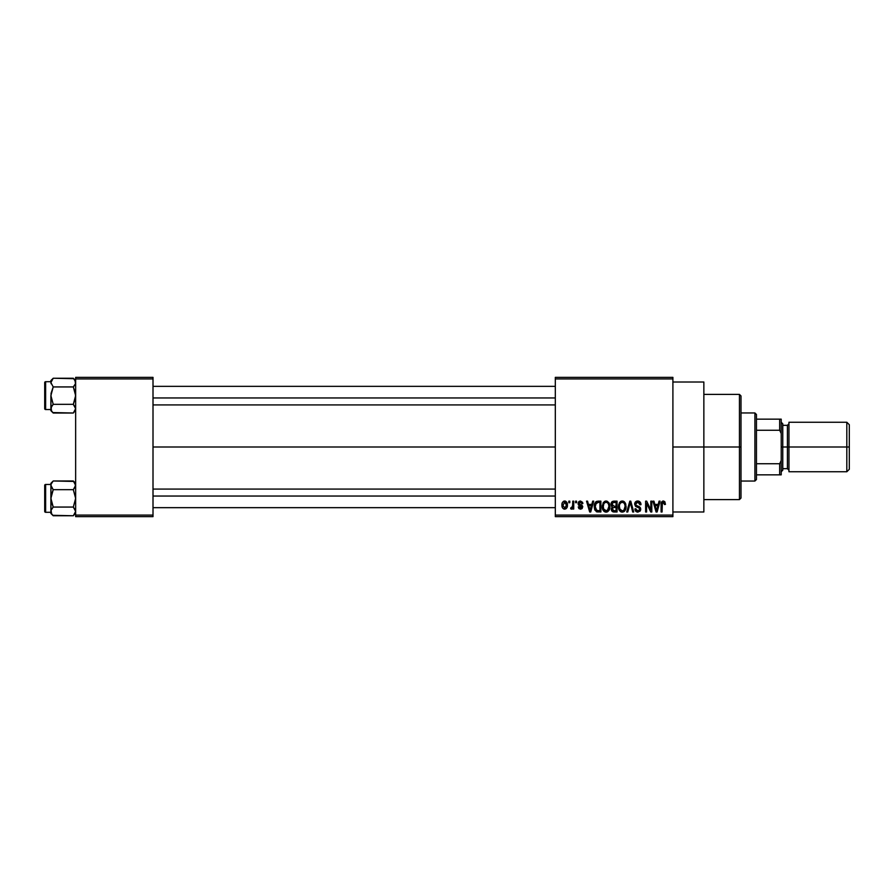 <?xml version="1.0" encoding="UTF-8"?>
<svg xmlns="http://www.w3.org/2000/svg" width="894" height="894" viewBox="0 0 894 894"><rect width="100%" height="100%" fill="white"/><g stroke="black" fill="none" stroke-linecap="round" stroke-linejoin="round"><path stroke-width="1.34" d="M672.903 447L703.857 447L703.857 382.017L703.857 447L672.903 447M153.008 447L555.308 447L153.008 447M555.308 377.369L672.903 377.369L555.308 377.369L555.308 378.922L672.903 378.922L672.903 515.078L555.308 515.078L555.308 377.369M555.308 516.631L672.903 516.631L672.903 377.369L672.903 378.922L555.308 378.922L555.308 515.078L672.903 515.078L672.903 516.631L555.308 516.631L555.308 515.078L555.308 516.631M568.819 501.154L568.819 502.707L569.802 502.707L569.802 501.154L568.819 501.154L569.802 501.154L568.819 501.154L568.819 502.707L569.802 502.707L569.802 501.154L569.802 502.707L568.819 502.707L568.819 501.154M575.568 501.154L575.568 502.707L576.552 502.707L576.552 501.154L575.568 501.154L576.552 501.154L575.568 501.154L575.568 502.707L576.552 502.707L576.552 501.154L576.552 502.707L575.568 502.707L575.568 501.154M592.677 501.154L591.828 504.395L588.42 504.395L587.57 501.154L586.542 501.154L589.682 511.983L590.722 511.983L593.717 501.154L592.677 501.154L593.717 501.154L592.677 501.154L591.828 504.395L588.42 504.395L587.57 501.154L586.542 501.154L589.682 511.983L590.722 511.983L593.717 501.154L590.722 511.983L589.682 511.983L586.542 501.154L587.57 501.154M608.915 502.719L606.948 501.121L604.467 501.456L602.344 505.546L602.467 508.429L603.718 511.055L605.618 512.094L607.886 511.569L609.853 507.379L608.915 502.719L606.087 501.02L603.271 502.674L602.299 506.563C602.12 509.569 603.383 511.424 606.087 512.128C608.836 511.402 610.099 509.502 609.887 506.429L608.915 502.719L606.087 501.02M625.096 502.719L623.531 501.277L621.419 501.121L619.698 502.327L618.581 505.043L619.553 510.642L621.341 511.994L623.565 511.86L625.912 508.328L625.096 502.719L622.269 501.02L619.453 502.674L618.469 506.563C618.302 509.569 619.564 511.424 622.258 512.128C625.007 511.402 626.281 509.502 626.068 506.429L625.096 502.719M640.976 504.674L639.992 504.808L640.976 504.674C640.931 502.462 639.847 501.243 637.713 501.02L635.478 501.892L634.651 504.16L635.489 506.295L639.556 508.273L639.467 510.083L638.215 510.843L636.662 510.508L635.913 508.753L634.93 508.887L635.701 511.189L637.891 512.128L640.294 510.82L640.529 508.094L639.579 506.809L636.092 505.333L635.768 503.378L638.104 502.327L639.355 503.02L639.992 504.808L640.976 504.674L640.149 502.093L638.059 501.031M659.068 501.154L658.219 504.395L654.821 504.395L653.961 501.154L652.933 501.154L656.073 511.983L657.112 511.983L660.107 501.154L659.068 501.154L660.107 501.154L659.068 501.154L658.219 504.395L654.821 504.395L653.961 501.154L652.933 501.154L656.073 511.983L657.112 511.983L660.107 501.154L657.112 511.983L656.073 511.983L652.933 501.154L653.961 501.154M664.868 501.78L663.024 501.031L661.437 502.26L661.091 511.983L662.074 511.983L662.365 502.774L663.784 502.417L664.466 504.529L665.449 504.395L664.868 501.78L663.326 501.02C661.594 501.456 660.845 502.663 661.091 504.629L661.091 511.983L662.074 511.983L662.219 503.098L663.281 502.283L664.466 504.529L665.449 504.395L664.868 501.78L663.549 501.02M650.821 501.154L650.821 509.826L646.675 501.154L645.613 501.154L645.613 511.983L646.608 511.983L646.608 503.3L650.754 511.983L651.804 511.983L651.804 501.154L650.821 501.154L651.804 501.154L650.821 501.154L650.821 509.826L646.675 501.154L645.613 501.154L645.613 511.983L646.608 511.983L646.608 503.3L650.754 511.983L651.804 511.983L651.804 501.154L651.804 511.983L650.754 511.983M630.359 502.417L627.756 511.983L626.728 511.983L629.812 501.154L626.728 511.983L627.756 511.983L630.359 502.417L632.673 511.983L633.701 511.983L630.773 501.154L629.812 501.154L630.773 501.154L629.812 501.154L626.728 511.983L627.756 511.983L630.359 502.417L632.673 511.983L633.701 511.983L630.773 501.154L633.701 511.983L632.673 511.983L630.538 503.277M614.01 501.154L612.211 501.579L611.183 503.098L611.306 505.87L612.356 506.999L611.429 508.295L611.474 510.329L612.926 511.849L617.061 511.983L617.061 501.154L614.01 501.154C612.032 501.243 611.038 502.305 611.015 504.339L612.356 506.999L611.295 509.267L613.999 511.983L617.061 511.983L617.061 501.154L617.061 511.983L613.999 511.983M597.997 501.154L596.197 501.579L594.991 502.976L594.521 508.965L596.399 511.714L600.891 511.983L600.891 501.154L597.997 501.154C595.259 501.724 594.018 503.546 594.275 506.63L596.566 511.781L600.891 511.983L600.891 501.154L600.891 511.983M580.474 501.02L578.72 501.735L578.094 503.557L578.753 505.311L581.681 506.719L580.709 508.038L578.239 506.92L578.887 508.563L580.519 509.178L582.139 508.563L582.698 506.462L582.005 505.266L579.334 504.082L579.178 502.864L580.709 502.16L581.893 503.691L582.877 503.546L582.564 502.339L580.474 501.02L578.094 503.557L581.759 507.088L580.485 508.049L579.223 506.786L578.239 506.92L580.519 509.178L582.743 506.932L579.334 504.082L579.089 503.367L580.407 502.137L581.893 503.691L582.877 503.546L580.474 501.02M572.752 501.154L572.573 506.853L570.931 507.624L570.64 508.753L571.825 509.133L572.752 507.781L572.752 509.032L573.736 509.032L573.736 501.154L572.752 501.154L573.736 501.154L572.752 501.154L572.573 506.853L570.931 507.624L570.64 508.753L571.579 509.178L572.752 507.781L572.752 509.032L573.736 509.032L573.736 501.154L573.736 509.032L572.752 509.032M564.662 501.02L562.438 502.45L561.924 505.177L562.661 508.083L564.662 509.178L566.874 507.77L567.411 505.099L566.863 502.428L564.662 501.02C562.65 501.534 561.734 502.92 561.924 505.177C561.778 507.356 562.695 508.686 564.662 509.178C566.662 508.675 567.578 507.311 567.411 505.099C567.567 502.875 566.662 501.523 564.662 501.02M75.644 516.631L153.008 516.631L153.008 515.078L75.644 515.078L75.644 378.922L153.008 378.922L153.008 515.078L153.008 377.369L75.644 377.369L153.008 377.369L153.008 378.922L75.644 378.922L75.644 377.369L75.644 515.078L153.008 515.078L153.008 516.631L75.644 516.631L75.644 515.078L75.644 516.631M703.857 511.983L703.857 447L703.857 511.983L672.903 511.983M665.449 504.395L664.454 504.182M663.359 502.283L662.219 503.098L662.074 504.551L663.281 502.283L662.219 503.098M662.074 511.983L661.091 511.983L661.091 504.629M661.091 504.339L661.158 503.445M661.258 502.841L661.437 502.26M662.722 501.087L663.326 501.02M656.375 510.217L655.146 505.658L657.895 505.658L656.52 510.854L656.967 508.809L656.52 510.854L655.961 508.63L656.453 510.541M646.608 511.983L645.613 511.983L645.613 501.154L646.675 501.154M638.361 501.065L639.065 501.266M638.104 502.327L639.992 504.808L639.355 503.02M637.623 502.283L635.634 504.138L637.243 502.305M637.187 502.316L636.517 502.529M634.93 508.887L635.913 508.753L634.93 508.887C634.986 510.865 635.98 511.938 637.891 512.128L640.696 509.155L635.824 504.976M640.294 507.602L640.685 508.887M640.652 509.736L640.529 510.295M640.517 510.329L639.948 511.279M635.12 510.116L634.986 509.513M637.064 510.731L637.858 510.865L635.958 509.155M635.992 509.334L636.562 510.418M639.702 509.379L638.215 510.843M639.713 509.122L639.065 507.747M638.26 507.412L639.4 508.015M635.969 506.641L634.651 504.16L636.137 506.73L637.847 507.3M637.713 501.02C635.779 501.154 634.751 502.193 634.651 504.16L634.662 503.847M635.109 502.383L636.427 501.243M636.494 501.21L637.098 501.065M625.509 503.501L625.834 504.462M626.024 507.423L625.912 508.34M624.761 510.921L624.124 511.524M620.894 511.815L620.179 511.334M619.039 509.703L618.559 507.971M620.637 501.467L621.408 501.121M622.705 501.042L623.554 501.277M623.911 501.478L624.582 502.037M621.643 510.776L619.877 509.044L621.464 510.72M621.229 502.517L622.09 502.294M623.967 503.02L622.28 502.283C624.28 502.808 625.219 504.182 625.085 506.406L623.923 510.183L625.085 506.406C625.308 508.798 624.358 510.284 622.258 510.865L619.877 509.044L619.453 506.596C619.274 504.283 620.212 502.841 622.28 502.283L623.643 502.73M619.453 506.596L619.553 507.837L619.453 506.596M625.085 506.406L625.051 505.713L625.085 506.406M624.493 503.713L625.051 505.713M613.452 511.96L612.032 511.279M612.021 511.267L611.474 510.329M611.474 510.34L611.306 509.535M611.719 506.518L611.116 505.333M611.027 504.026L611.183 503.098M613.094 502.517L613.988 502.417L612.971 502.562L612.032 504.741L612.971 502.562L613.988 502.417L613.217 502.484M613.966 510.709L612.278 509.088L613.195 507.591L614.234 507.49L616.078 507.49L616.078 510.72L613.921 510.709M613.195 507.591L614.234 507.49L613.195 507.591L612.312 509.468L612.614 507.971M612.848 502.618L616.078 502.417L616.078 506.216L614.133 506.216L611.999 504.328M614.234 507.49L616.078 507.49L616.078 510.72L614.368 510.72M609.328 503.49L609.663 504.462M609.853 507.379L609.73 508.328M607.384 511.86L606.557 512.094M604.009 511.346L605.003 511.938M603.137 502.886L603.517 502.316M604.456 501.467L605.651 501.042M605.875 510.854L604.065 509.748L606.445 510.832L603.696 509.044L603.282 506.596C603.104 504.283 604.042 502.841 606.098 502.283L606.098 502.283C608.099 502.808 609.038 504.182 608.903 506.406C609.127 508.798 608.188 510.284 606.076 510.865L605.685 510.832M607.462 510.429L608.903 506.406L608.389 509.301L606.266 510.854M605.059 502.517L605.92 502.294M603.606 504.305L603.282 506.596L603.83 503.803M608.903 506.406L608.881 505.713L608.903 506.406M608.322 503.713L608.881 505.713M598.131 511.983L596.566 511.781L598.131 511.983M595.002 510.262L594.711 509.58M594.7 509.558L594.298 507.39M594.286 507.01L594.286 506.16M594.309 505.781L594.499 504.406M595.639 502.003L596.6 501.378M595.516 508.798L595.326 507.87M596.276 502.987L595.259 506.641L595.65 504.004L598.131 502.417L599.908 502.417L599.908 510.72L596.756 510.508L595.259 506.641L595.516 504.451M595.65 504.004L596.443 502.841M597.55 502.45L599.908 502.417L599.908 510.72L596.924 510.575M596.756 510.508L595.963 509.781L598.164 510.72M595.281 505.97L595.315 507.725M596.007 503.288L596.678 502.696M590.062 510.541L590.576 508.809L590.129 510.854L588.755 505.658L591.493 505.658L589.939 510.027M589.727 509.189L588.755 505.658L591.493 505.658L590.442 509.312M582.877 503.546L579.904 502.204M580.407 502.137L579.089 503.367L580.307 504.507M578.239 506.92L579.334 507.267M580.184 508.027L579.223 506.786L580.485 508.049L581.759 507.088L579.77 505.792M578.496 505.032L578.217 504.462M578.15 502.942L579.513 501.176M571.456 507.758L570.64 508.753L571.579 509.178L572.663 508.004M571.635 507.77L572.752 505.244M565.019 501.042L565.667 501.232M567.142 503.076L567.411 505.099M567.209 506.898L566.874 507.77M566.818 507.859L565.969 508.787M563.645 508.943L562.661 508.083M563.566 501.277L564.315 501.042M566.427 505.099L564.93 508.027L562.918 505.579L564.639 502.137L566.427 505.099M566.349 504.093L566.181 503.4M566.103 503.21L566.405 504.618M656.118 509.189L655.146 505.658L657.895 505.658L656.833 509.312M613.988 502.417L616.078 502.417L616.078 506.216L614.133 506.216M612.58 505.814L612.032 504.741M739.439 447L739.439 499.612L739.439 447L703.857 447L739.439 447L739.439 394.388L739.439 447L740.992 447L739.439 447M740.992 498.059L740.992 447L740.992 498.059L739.439 499.612L703.857 499.612M740.992 395.941L740.992 447L740.992 395.941L739.439 394.388L703.857 394.388M75.476 409.821L73.319 413.017L75.476 409.821M73.755 378.687L53.215 378.24L50.891 380.565L53.215 378.24L73.319 378.24L74.995 380.341L75.476 383.716L73.319 386.934L75.644 395.629L73.319 404.323L75.644 408.67L73.319 413.017L53.215 413.017L51.55 410.916L51.059 407.552L53.215 404.323L50.891 395.629L53.215 386.934L50.891 382.587L53.215 386.934L73.319 386.934L75.476 383.716L73.319 386.934L53.215 386.934L50.891 382.587L53.215 378.24L51.539 380.352M52.78 412.57L73.319 413.017L74.995 410.916M45.628 409.553A0.928 0.928 0 0 1 44.7 408.625L44.7 382.632A0.928 0.928 0 0 1 45.628 381.704L50.891 381.704L45.628 381.704L45.628 409.553L50.891 409.553L45.628 409.553L45.628 381.704A0.928 0.928 0 0 0 44.7 382.632L44.7 408.625A0.928 0.928 0 0 0 45.628 409.553M73.319 404.323L53.215 404.323L73.319 404.323L75.476 407.541L73.319 404.323L75.476 397.897L75.476 393.36L73.319 386.934L74.995 384.822M75.476 407.552L75.476 409.798M51.539 406.446L53.215 404.323L51.539 406.435L53.215 404.323L50.891 395.629L50.891 410.692L51.55 406.424L50.891 408.67L51.059 393.36L53.215 386.934M51.539 410.905L51.059 409.81M51.059 383.716L51.059 381.459M52.925 412.726L51.55 410.916M75.644 380.565L73.319 378.24L75.476 381.447L75.476 383.716M74.995 380.352L75.476 381.459L74.995 380.352M75.476 383.727L75.476 381.459M153.008 397.953L555.308 397.953L153.008 397.953M555.308 496.047L153.008 496.047L555.308 496.047M754.916 412.961L756.458 414.503L756.458 419.152L756.458 414.503L754.916 412.961L740.992 412.961L754.916 412.961L754.916 481.039L740.992 481.039L754.916 481.039L754.916 412.961M756.458 479.497L754.916 481.039L756.458 479.497L756.458 474.848L756.458 479.497M756.458 430.26L756.458 463.74L756.458 419.152L756.458 430.26L779.669 430.26L781.222 433.512L781.222 460.488L779.669 463.74L756.458 463.74L756.458 474.848L756.458 463.74L779.669 463.74L779.669 474.848L781.222 474.848L781.222 460.488L781.222 474.848L779.669 474.848L779.669 463.74L781.222 460.488L781.222 419.152L756.458 419.152L779.669 419.152L779.669 430.26L779.669 419.152L781.222 419.152L781.222 433.512L779.669 430.26L756.458 430.26M756.458 474.848L779.669 474.848L756.458 474.848M846.819 447L849.3 447L849.3 424.717L849.3 447L846.819 447L846.819 422.247L846.819 447L788.955 447L846.819 447L846.819 471.753L846.819 447M788.955 423.79L787.413 425.343L787.413 468.657L787.413 447L781.222 447L782.764 447L782.764 423.79L782.764 447L788.955 447L788.955 471.753L788.955 422.247L788.955 447L787.413 447L787.413 425.343L782.764 425.343M849.3 469.283L849.3 447L849.3 469.283L846.819 471.753L788.955 471.753M782.764 470.21L782.764 447L782.764 470.21L781.222 471.753M50.891 409.553L50.891 410.692L53.215 413.017M73.755 481.43L53.215 480.983L50.891 483.308L53.215 480.983L73.319 480.983L74.995 483.084L75.476 486.448L73.319 489.677L75.644 498.371L73.319 507.066L75.644 511.413L73.319 515.76L75.476 512.553L73.319 515.76L53.215 515.76L51.55 513.659L51.059 510.284L53.215 507.066L50.891 498.371L53.215 489.677L51.059 486.459L53.215 489.677L73.319 489.677L75.476 486.459L73.319 489.677L53.215 489.677L50.891 485.33L51.059 486.448L51.059 484.202L53.215 480.983L51.539 483.095M52.78 515.313L73.319 515.76L74.995 513.659M51.059 510.284L53.215 507.066L51.059 500.64L50.891 483.308L50.891 484.459L45.628 484.447L45.628 512.296L50.891 512.296L45.628 512.296A0.928 0.928 0 0 1 44.7 511.368L44.7 485.375A0.928 0.928 0 0 1 45.628 484.447L50.891 484.447L50.891 513.435L50.891 511.413L51.55 513.659L51.059 510.284L53.215 507.066L73.319 507.066L53.215 507.066L51.539 509.178M75.644 483.308L73.319 480.983L75.644 485.33L73.319 489.677L75.644 498.371L73.319 507.066L75.476 510.273L75.476 512.541M44.7 511.368A0.928 0.928 0 0 0 45.628 512.296L45.628 484.447A0.928 0.928 0 0 0 44.7 485.375L44.7 511.122M51.539 513.648L51.059 512.553M50.891 512.296L50.891 513.435L53.215 515.76L51.55 513.659M53.215 489.677L51.059 496.103L50.891 511.413M51.059 486.448L51.059 484.202M74.995 487.576L75.644 485.33L74.984 483.062M75.476 484.202L75.018 483.118M75.476 510.284L73.319 507.066M672.903 382.017L703.857 382.017M153.008 386.342L555.308 386.342M153.008 404.915L555.308 404.915M555.308 507.658L153.008 507.658M555.308 489.085L153.008 489.085M788.955 422.247L846.819 422.247L849.3 424.717M781.222 422.247L782.764 423.79M782.764 468.657L787.413 468.657L788.955 470.21"/></g></svg>
